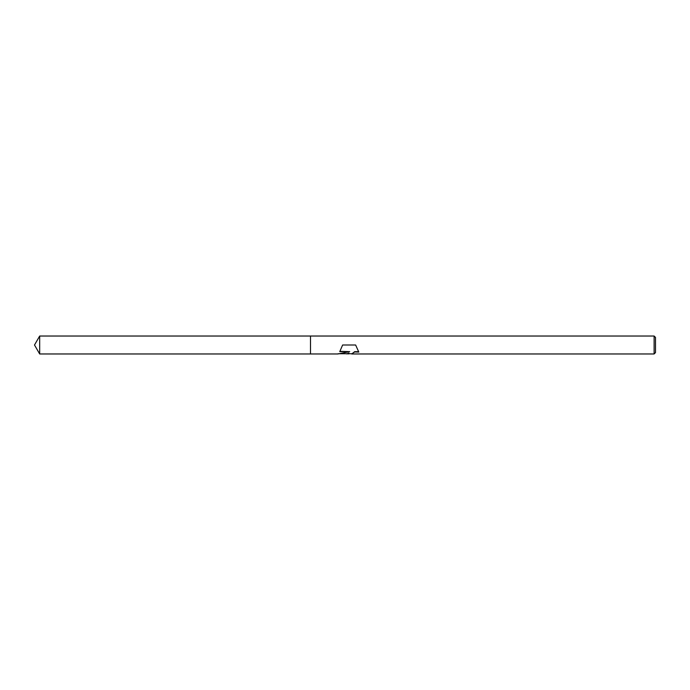 <?xml version="1.0" encoding="UTF-8"?>
<svg xmlns="http://www.w3.org/2000/svg" width="690" height="690" viewBox="0 0 690 690"><rect width="100%" height="100%" fill="white"/><g stroke="black" fill="none" stroke-linecap="round" stroke-linejoin="round"><path stroke-width="1.03" d="M348.959 353.746L346.001 353.746M348.45 353.97L348.933 353.047L346.984 353.97M654.12 353.97L654.12 336.03L655.5 337.41L655.5 352.59L654.12 353.97L351.736 353.97L354.669 351.667L358.498 351.676M339.989 351.339L349.692 351.641L337.884 353.97L310.5 353.97L310.5 336.03L654.12 336.03M349.692 351.641L339.765 351.641L342.62 345L355.626 345L358.8 352.072L354.669 351.96L351.624 353.901M338.1 353.746L346.984 353.746L348.933 353.047M348.441 353.746L351.624 353.746M355.626 345L342.62 345M310.5 353.97L39.675 353.97L34.5 345L39.675 336.03L310.5 336.03M39.675 353.97L39.675 336.03"/></g></svg>
